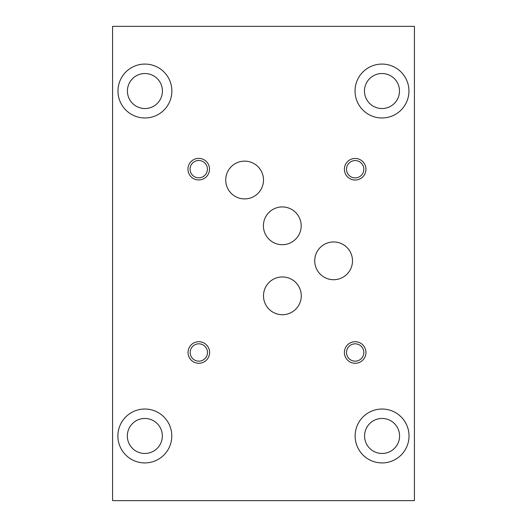 <?xml version="1.0" encoding="UTF-8"?>
<svg xmlns="http://www.w3.org/2000/svg" width="527" height="527" viewBox="0 0 527 527"><rect width="100%" height="100%" fill="white"/><g stroke="black" fill="none" stroke-linecap="round" stroke-linejoin="round"><path stroke-width="0.79" d="M414.413 500.65L414.413 26.35L112.587 26.35L112.587 500.65L414.413 500.65M117.976 91.026A26.949 26.949 0 0 1 144.925 64.077A26.949 26.949 0 0 1 171.874 91.026A26.949 26.949 0 0 1 144.925 117.976A26.949 26.949 0 0 1 117.976 91.026M162.428 91.026A17.503 17.503 0 0 1 144.925 108.536A17.503 17.503 0 0 1 127.422 91.026A17.503 17.503 0 0 1 144.925 73.523A17.503 17.503 0 0 1 162.428 91.026M355.04 91.026A26.949 26.949 0 0 1 381.989 64.077A26.949 26.949 0 0 1 408.939 91.026A26.949 26.949 0 0 1 381.989 117.976A26.949 26.949 0 0 1 355.04 91.026M399.492 91.026A17.503 17.503 0 0 1 381.989 108.536A17.503 17.503 0 0 1 364.48 91.026A17.503 17.503 0 0 1 381.989 73.523A17.503 17.503 0 0 1 399.492 91.026M355.126 435.974A26.949 26.949 0 0 1 382.075 409.024A26.949 26.949 0 0 1 409.024 435.974A26.949 26.949 0 0 1 382.075 462.923A26.949 26.949 0 0 1 355.126 435.974M399.578 435.974A17.503 17.503 0 0 1 382.075 453.477A17.503 17.503 0 0 1 364.572 435.974A17.503 17.503 0 0 1 382.075 418.464A17.503 17.503 0 0 1 399.578 435.974M117.89 435.974A26.949 26.949 0 0 1 144.839 409.024A26.949 26.949 0 0 1 171.789 435.974A26.949 26.949 0 0 1 144.839 462.923A26.949 26.949 0 0 1 117.89 435.974M162.342 435.974A17.503 17.503 0 0 1 144.839 453.477A17.503 17.503 0 0 1 127.33 435.974A17.503 17.503 0 0 1 144.839 418.464A17.503 17.503 0 0 1 162.342 435.974M187.955 169.16A10.777 10.777 0 0 1 198.738 158.377A10.777 10.777 0 0 1 209.515 169.16A10.777 10.777 0 0 1 198.738 179.938A10.777 10.777 0 0 1 187.955 169.16M207.401 169.16A8.669 8.669 0 0 1 198.738 177.823A8.669 8.669 0 0 1 190.069 169.16A8.669 8.669 0 0 1 198.738 160.491A8.669 8.669 0 0 1 207.401 169.16M344.388 169.246A10.777 10.777 0 0 1 355.172 158.462A10.777 10.777 0 0 1 365.949 169.246A10.777 10.777 0 0 1 355.172 180.023A10.777 10.777 0 0 1 344.388 169.246M363.834 169.246A8.669 8.669 0 0 1 355.172 177.909A8.669 8.669 0 0 1 346.502 169.246A8.669 8.669 0 0 1 355.172 160.577A8.669 8.669 0 0 1 363.834 169.246M344.388 352.497A10.777 10.777 0 0 1 355.172 341.713A10.777 10.777 0 0 1 365.949 352.497A10.777 10.777 0 0 1 355.172 363.274A10.777 10.777 0 0 1 344.388 352.497M363.834 352.497A8.669 8.669 0 0 1 355.172 361.16A8.669 8.669 0 0 1 346.502 352.497A8.669 8.669 0 0 1 355.172 343.828A8.669 8.669 0 0 1 363.834 352.497M188.04 352.497A10.777 10.777 0 0 1 198.824 341.713A10.777 10.777 0 0 1 209.601 352.497A10.777 10.777 0 0 1 198.824 363.274A10.777 10.777 0 0 1 188.04 352.497M207.486 352.497A8.669 8.669 0 0 1 198.824 361.16A8.669 8.669 0 0 1 190.155 352.497A8.669 8.669 0 0 1 198.824 343.828A8.669 8.669 0 0 1 207.486 352.497M263.414 225.813A18.886 18.886 0 0 1 282.301 206.927A18.886 18.886 0 0 1 301.187 225.813A18.886 18.886 0 0 1 282.301 244.699A18.886 18.886 0 0 1 263.414 225.813M314.724 260.825A18.886 18.886 0 0 1 333.611 241.939A18.886 18.886 0 0 1 352.497 260.825A18.886 18.886 0 0 1 333.611 279.712A18.886 18.886 0 0 1 314.724 260.825M225.727 180.023A18.886 18.886 0 0 1 244.614 161.137A18.886 18.886 0 0 1 263.5 180.023A18.886 18.886 0 0 1 244.614 198.91A18.886 18.886 0 0 1 225.727 180.023M263.5 295.838A18.886 18.886 0 0 1 282.386 276.952A18.886 18.886 0 0 1 301.273 295.838A18.886 18.886 0 0 1 282.386 314.724A18.886 18.886 0 0 1 263.5 295.838"/></g></svg>
